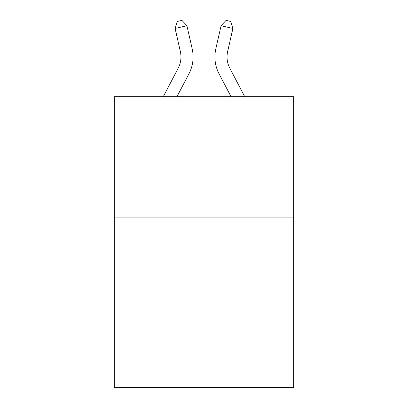 <?xml version="1.0" encoding="UTF-8"?>
<svg xmlns="http://www.w3.org/2000/svg" width="408" height="408" viewBox="0 0 408 408"><rect width="100%" height="100%" fill="white"/><g stroke="black" fill="none" stroke-linecap="round" stroke-linejoin="round"><path stroke-width="0.61" d="M293.699 217.898L293.699 387.6L114.301 387.6L114.301 96.686L293.699 96.686L293.699 217.898L114.301 217.898M178.199 68.177A24.245 24.245 -43.3 0 0 180.361 51.541A24.245 24.245 -43.3 0 1 178.199 68.177A24.245 24.245 -43.3 0 0 180.361 51.541A24.245 24.245 -43.3 0 1 178.199 68.177A24.245 24.245 -43.3 0 0 180.361 51.541A24.245 24.245 -43.3 0 1 178.199 68.177A24.245 24.245 -43.3 0 0 180.361 51.541A24.245 24.245 -43.3 0 1 178.199 68.177A24.245 24.245 -43.3 0 0 180.361 51.541A24.245 24.245 -43.3 0 1 178.199 68.177A24.245 24.245 -43.3 0 0 180.361 51.541A24.245 24.245 -43.3 0 1 178.199 68.177A24.245 24.245 -43.3 0 0 180.361 51.541A24.245 24.245 -43.3 0 1 178.199 68.177A24.245 24.245 -43.3 0 0 180.361 51.541A24.245 24.245 -43.3 0 1 178.199 68.177A24.245 24.245 -43.3 0 0 180.361 51.541A24.245 24.245 -43.3 0 1 178.199 68.177A24.245 24.245 -43.3 0 0 180.361 51.541A24.245 24.245 -43.3 0 1 178.199 68.177A24.245 24.245 -43.3 0 0 180.361 51.541A24.245 24.245 -43.3 0 1 178.199 68.177A24.245 24.245 -43.3 0 0 180.361 51.541A24.245 24.245 -43.3 0 1 178.199 68.177A24.245 24.245 -43.3 0 0 180.361 51.541A24.245 24.245 -43.3 0 1 178.199 68.177A24.245 24.245 -43.3 0 0 180.361 51.541A24.245 24.245 -43.3 0 1 178.199 68.177A24.245 24.245 -43.3 0 0 180.361 51.541A24.245 24.245 -43.3 0 1 178.199 68.177A24.245 24.245 -43.3 0 0 180.361 51.541A24.245 24.245 -43.3 0 1 178.199 68.177A24.245 24.245 -43.3 0 0 180.361 51.541A24.245 24.245 -43.3 0 1 178.199 68.177A24.245 24.245 -43.3 0 0 180.361 51.541A24.245 24.245 -43.3 0 1 178.199 68.177A24.245 24.245 -43.3 0 0 180.361 51.541A24.245 24.245 -43.3 0 1 178.199 68.177A24.245 24.245 -43.3 0 0 180.361 51.541A24.245 24.245 -43.3 0 1 178.199 68.177A24.245 24.245 -43.3 0 0 180.361 51.541A24.245 24.245 -43.3 0 1 178.199 68.177A24.245 24.245 -43.3 0 0 180.361 51.541A24.245 24.245 -43.3 0 1 178.199 68.177A24.245 24.245 -43.3 0 0 180.361 51.541A24.245 24.245 -43.3 0 1 178.199 68.177A24.245 24.245 -43.3 0 0 180.361 51.541A24.245 24.245 -43.3 0 1 178.199 68.177A24.245 24.245 -43.3 0 0 180.361 51.541A24.245 24.245 -43.3 0 1 178.199 68.177A24.245 24.245 -43.3 0 0 180.361 51.541A24.245 24.245 -43.3 0 1 178.199 68.177A24.245 24.245 -43.3 0 0 180.361 51.541A24.245 24.245 -43.3 0 1 178.199 68.177L163.266 96.686L178.199 68.177A24.245 24.245 -17.8 0 0 180.361 51.541L175.098 28.433L177.24 21.476L181.968 20.4L186.915 25.74L192.183 48.848A36.363 36.363 136.7 0 1 188.94 73.802L176.95 96.686L188.94 73.802M229.801 68.177A24.245 24.245 43.3 0 1 227.639 51.541A24.245 24.245 43.3 0 0 229.801 68.177A24.245 24.245 43.3 0 1 227.639 51.541A24.245 24.245 43.3 0 0 229.801 68.177A24.245 24.245 43.3 0 1 227.639 51.541A24.245 24.245 43.3 0 0 229.801 68.177A24.245 24.245 43.3 0 1 227.639 51.541A24.245 24.245 43.3 0 0 229.801 68.177A24.245 24.245 43.3 0 1 227.639 51.541A24.245 24.245 43.3 0 0 229.801 68.177A24.245 24.245 43.3 0 1 227.639 51.541A24.245 24.245 43.3 0 0 229.801 68.177A24.245 24.245 43.3 0 1 227.639 51.541A24.245 24.245 43.3 0 0 229.801 68.177A24.245 24.245 43.3 0 1 227.639 51.541A24.245 24.245 43.3 0 0 229.801 68.177A24.245 24.245 43.3 0 1 227.639 51.541A24.245 24.245 43.3 0 0 229.801 68.177A24.245 24.245 43.3 0 1 227.639 51.541A24.245 24.245 43.3 0 0 229.801 68.177A24.245 24.245 43.3 0 1 227.639 51.541A24.245 24.245 43.3 0 0 229.801 68.177A24.245 24.245 43.3 0 1 227.639 51.541A24.245 24.245 43.3 0 0 229.801 68.177A24.245 24.245 43.3 0 1 227.639 51.541A24.245 24.245 43.3 0 0 229.801 68.177A24.245 24.245 43.3 0 1 227.639 51.541A24.245 24.245 43.3 0 0 229.801 68.177A24.245 24.245 43.3 0 1 227.639 51.541A24.245 24.245 43.3 0 0 229.801 68.177A24.245 24.245 43.3 0 1 227.639 51.541A24.245 24.245 43.3 0 0 229.801 68.177A24.245 24.245 43.3 0 1 227.639 51.541A24.245 24.245 43.3 0 0 229.801 68.177A24.245 24.245 43.3 0 1 227.639 51.541A24.245 24.245 43.3 0 0 229.801 68.177A24.245 24.245 43.3 0 1 227.639 51.541A24.245 24.245 43.3 0 0 229.801 68.177A24.245 24.245 43.3 0 1 227.639 51.541A24.245 24.245 43.3 0 0 229.801 68.177A24.245 24.245 43.3 0 1 227.639 51.541A24.245 24.245 43.3 0 0 229.801 68.177A24.245 24.245 43.3 0 1 227.639 51.541A24.245 24.245 43.3 0 0 229.801 68.177A24.245 24.245 43.3 0 1 227.639 51.541A24.245 24.245 43.3 0 0 229.801 68.177A24.245 24.245 43.3 0 1 227.639 51.541A24.245 24.245 43.3 0 0 229.801 68.177A24.245 24.245 43.3 0 1 227.639 51.541A24.245 24.245 43.3 0 0 229.801 68.177A24.245 24.245 43.3 0 1 227.639 51.541A24.245 24.245 43.3 0 0 229.801 68.177A24.245 24.245 43.3 0 1 227.639 51.541A24.245 24.245 43.3 0 0 229.801 68.177L244.734 96.686L229.801 68.177A24.245 24.245 17.8 0 1 227.639 51.541L232.902 28.433L221.085 25.74L215.817 48.848A36.363 36.363 -136.7 0 0 219.06 73.802L231.05 96.686L219.06 73.802M186.915 25.74L192.183 48.848L186.915 25.74L192.183 48.848L186.915 25.74L192.183 48.848L186.915 25.74L192.183 48.848L186.915 25.74L192.183 48.848L186.915 25.74L192.183 48.848L186.915 25.74L192.183 48.848L186.915 25.74L192.183 48.848L186.915 25.74L192.183 48.848L186.915 25.74L192.183 48.848L186.915 25.74L192.183 48.848L186.915 25.74L192.183 48.848L186.915 25.74L192.183 48.848L186.915 25.74L192.183 48.848L186.915 25.74L192.183 48.848L186.915 25.74L192.183 48.848L186.915 25.74L192.183 48.848L186.915 25.74L192.183 48.848L186.915 25.74L192.183 48.848L186.915 25.74L192.183 48.848L186.915 25.74L192.183 48.848L186.915 25.74L192.183 48.848L186.915 25.74L192.183 48.848L186.915 25.74L192.183 48.848L186.915 25.74L192.183 48.848L186.915 25.74L192.183 48.848L186.915 25.74L192.183 48.848L186.915 25.74L175.098 28.433M221.085 25.74L215.817 48.848L221.085 25.74L215.817 48.848L221.085 25.74L215.817 48.848L221.085 25.74L215.817 48.848L221.085 25.74L215.817 48.848L221.085 25.74L215.817 48.848L221.085 25.74L215.817 48.848L221.085 25.74L215.817 48.848L221.085 25.74L215.817 48.848L221.085 25.74L215.817 48.848L221.085 25.74L215.817 48.848L221.085 25.74L215.817 48.848L221.085 25.74L215.817 48.848L221.085 25.74L215.817 48.848L221.085 25.74L215.817 48.848L221.085 25.74L215.817 48.848L221.085 25.74L215.817 48.848L221.085 25.74L215.817 48.848L221.085 25.74L215.817 48.848L221.085 25.74L215.817 48.848L221.085 25.74L215.817 48.848L221.085 25.74L215.817 48.848L221.085 25.74L215.817 48.848L221.085 25.74L215.817 48.848L221.085 25.74L215.817 48.848L221.085 25.74L215.817 48.848L221.085 25.74L215.817 48.848L221.085 25.74L226.032 20.4L230.76 21.476L232.902 28.433"/></g></svg>

